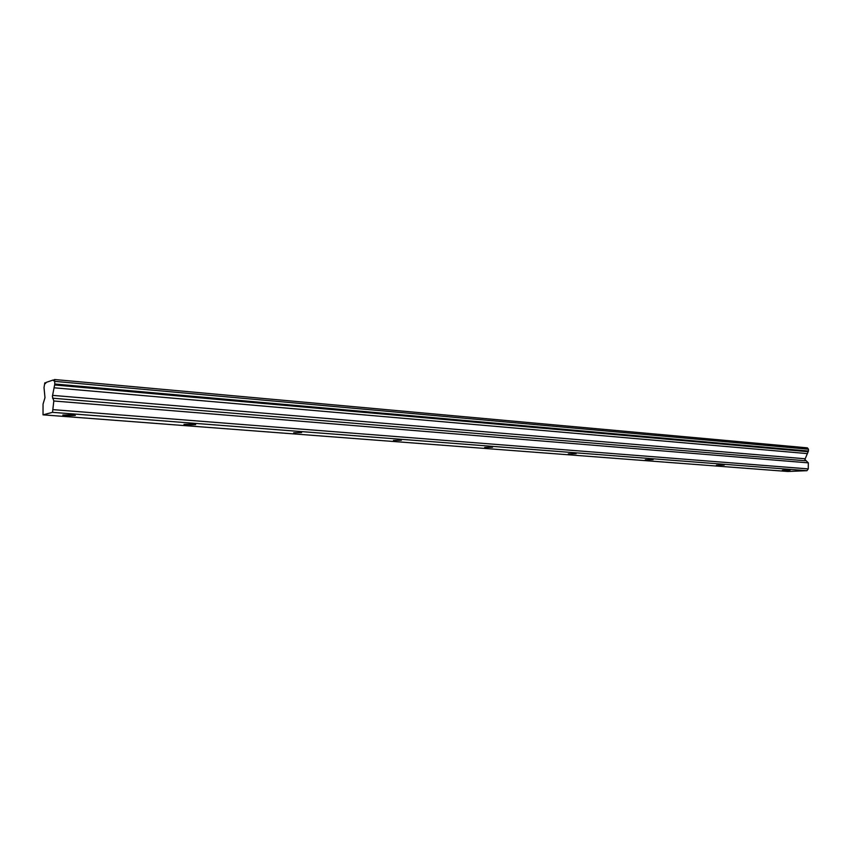 <?xml version="1.0" encoding="UTF-8"?>
<svg xmlns="http://www.w3.org/2000/svg" width="851" height="851" viewBox="0 0 851 851"><rect width="100%" height="100%" fill="white"/><g stroke="black" fill="none" stroke-linecap="round" stroke-linejoin="round"><path stroke-width="1.28" d="M70.771 414.831L62.804 415.054L67.389 415.66L75.324 415.426L70.771 414.831M790.058 470.146L782.324 470.252L790.058 470.146M724.212 465.082L716.436 465.199L724.212 465.082M653.121 459.614L645.313 459.753L653.121 459.614M576.159 453.7L568.319 453.849L576.159 453.7M492.538 447.264L484.676 447.435L492.538 447.264M401.374 440.254L393.481 440.446L401.374 440.254M301.584 432.585L293.68 432.787L301.584 432.585M191.9 424.149L183.976 424.362L187.763 424.862L195.666 424.649L191.9 424.149M52.517 412.341L53.815 400.991L52.379 396.46L54.804 384.014L54.538 379.525L807.408 447.849L808.45 449.2L808.429 451.041L804.897 459.519L808.322 462.859L808.269 468.901L806.95 470.688L787.813 471.475L43.029 414.841L52.517 412.341L806.95 470.688M54.538 379.525L53.624 380.78L53.145 380.014L54.219 380.11M43.029 414.841L43.05 404.119L44.975 397.672L44.018 387.609L44.784 382.886L45.358 383.599L46.124 382.418L53.145 380.014M53.315 409.671L808.269 468.901M44.912 382.844L45.943 382.929M53.815 400.991L808.322 462.859M54.038 387.79L807.312 453.604M54.613 384.982L808.142 451.7M808.45 449.2L54.953 381.376M54.804 384.014L808.429 451.041M805.057 458.763L52.517 395.364M52.549 398.204L805.429 460.763"/></g></svg>
